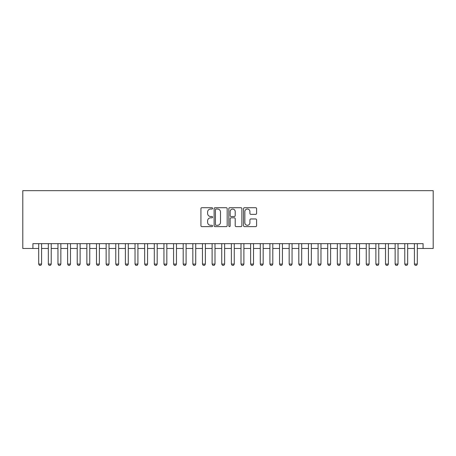 <?xml version="1.0" encoding="UTF-8"?>
<svg xmlns="http://www.w3.org/2000/svg" width="456" height="456" viewBox="0 0 456 456"><rect width="100%" height="100%" fill="white"/><g stroke="black" fill="none" stroke-linecap="round" stroke-linejoin="round"><path stroke-width="0.68" d="M212.587 208.369A0.661 0.661 0 0 0 211.926 207.708L201.877 207.708A0.946 0.946 0 0 0 200.931 208.654L200.931 225.674A0.946 0.946 0 0 0 201.877 226.621L211.926 226.621A0.661 0.661 0 0 0 212.587 225.954A0.661 0.661 0 0 0 211.926 225.292L210.626 225.292A3.027 3.027 0 0 1 207.6 222.266L207.6 220.852A3.027 3.027 0 0 1 210.626 217.825L211.926 217.825A0.661 0.661 0 0 0 212.587 217.164A0.661 0.661 0 0 0 211.926 216.497L210.626 216.497A3.027 3.027 0 0 1 207.6 213.476L207.6 212.057A3.027 3.027 0 0 1 210.626 209.03L211.926 209.03A0.661 0.661 0 0 0 212.587 208.369M255.634 214.371A0.946 0.946 0 0 0 256.58 213.425L256.58 208.654A0.946 0.946 0 0 0 255.634 207.708L244.479 207.708A0.946 0.946 0 0 0 243.532 208.654L243.532 225.674A0.946 0.946 0 0 0 244.479 226.621L255.634 226.621A0.946 0.946 0 0 0 256.58 225.674L256.58 219.906A0.946 0.946 0 0 0 255.634 218.96L250.863 218.96A0.946 0.946 0 0 0 249.916 219.906L249.916 222.767A2.531 2.531 0 0 1 247.386 225.292A2.531 2.531 0 0 1 244.855 222.767L244.855 211.561A2.531 2.531 0 0 1 247.386 209.03A2.531 2.531 0 0 1 249.916 211.561L249.916 213.425A0.946 0.946 0 0 0 250.863 214.371L255.634 214.371M32.917 248.474L32.917 243.652L423.082 243.652L423.082 248.474L433.2 248.474L433.2 190.671L22.8 190.671L22.8 248.474L38.697 248.474M227.173 208.654A0.946 0.946 0 0 0 226.227 207.708L215.067 207.708A0.946 0.946 0 0 0 214.12 208.654L214.12 225.674A0.946 0.946 0 0 0 215.067 226.621L226.227 226.621A0.946 0.946 0 0 0 227.173 225.674L227.173 208.654M229.773 207.708L240.933 207.708A0.946 0.946 0 0 1 241.879 208.654L241.879 225.674A0.946 0.946 0 0 1 240.933 226.621L236.157 226.621A0.946 0.946 0 0 1 235.21 225.674L235.21 218.772A0.946 0.946 0 0 0 234.264 217.825L231.095 217.825A0.946 0.946 0 0 0 230.149 218.772L230.149 225.954A0.661 0.661 0 0 1 229.488 226.621A0.661 0.661 0 0 1 228.826 225.954L228.826 208.654A0.946 0.946 0 0 1 229.773 207.708M41.587 248.474L48.33 248.474M51.22 248.474L57.963 248.474M60.853 248.474L67.596 248.474M70.486 248.474L77.229 248.474M80.119 248.474L86.862 248.474M89.752 248.474L96.501 248.474M99.391 248.474L106.134 248.474M109.024 248.474L115.767 248.474M118.657 248.474L125.4 248.474M128.29 248.474L135.033 248.474M137.923 248.474L144.666 248.474M147.556 248.474L154.299 248.474M157.189 248.474L163.938 248.474M166.828 248.474L173.571 248.474M176.461 248.474L183.204 248.474M186.094 248.474L192.837 248.474M195.727 248.474L202.47 248.474M205.36 248.474L212.103 248.474M214.993 248.474L221.736 248.474M224.626 248.474L231.374 248.474M234.264 248.474L241.007 248.474M243.897 248.474L250.64 248.474M253.53 248.474L260.273 248.474M263.163 248.474L269.906 248.474M272.796 248.474L279.539 248.474M282.429 248.474L289.172 248.474M292.062 248.474L298.811 248.474M301.701 248.474L308.444 248.474M311.334 248.474L318.077 248.474M320.967 248.474L327.71 248.474M330.6 248.474L337.343 248.474M340.233 248.474L346.976 248.474M349.866 248.474L356.609 248.474M359.499 248.474L366.248 248.474M369.138 248.474L375.881 248.474M378.771 248.474L385.514 248.474M388.404 248.474L395.147 248.474M398.037 248.474L404.78 248.474M407.67 248.474L414.413 248.474M417.303 248.474L423.082 248.474M216.11 209.03A0.661 0.661 0 0 0 215.449 209.692L215.449 224.631A0.661 0.661 0 0 0 216.11 225.292L217.478 225.292A3.027 3.027 0 0 0 220.505 222.266L220.505 212.057A3.027 3.027 0 0 0 217.478 209.03L216.11 209.03M235.21 211.607A2.531 2.531 0 0 0 232.68 209.076A2.531 2.531 0 0 0 230.149 211.607L230.149 215.557A0.946 0.946 0 0 0 231.095 216.497L234.264 216.497A0.946 0.946 0 0 0 235.21 215.557L235.21 211.607M41.587 243.652L41.587 264.081L40.863 265.329L39.416 265.329L38.697 264.081L38.697 243.652M38.697 264.081L41.587 264.081M51.22 243.652L51.22 264.081L50.496 265.329L49.054 265.329L48.33 264.081L48.33 243.652M48.33 264.081L51.22 264.081M60.853 243.652L60.853 264.081L60.129 265.329L58.687 265.329L57.963 264.081L57.963 243.652M57.963 264.081L60.853 264.081M70.486 243.652L70.486 264.081L69.762 265.329L68.32 265.329L67.596 264.081L67.596 243.652M67.596 264.081L70.486 264.081M80.119 243.652L80.119 264.081L79.401 265.329L77.953 265.329L77.229 264.081L77.229 243.652M77.229 264.081L80.119 264.081M89.752 243.652L89.752 264.081L89.034 265.329L87.586 265.329L86.862 264.081L86.862 243.652M86.862 264.081L89.752 264.081M99.391 243.652L99.391 264.081L98.667 265.329L97.219 265.329L96.501 264.081L96.501 243.652M96.501 264.081L99.391 264.081M109.024 243.652L109.024 264.081L108.3 265.329L106.852 265.329L106.134 264.081L106.134 243.652M106.134 264.081L109.024 264.081M118.657 243.652L118.657 264.081L117.933 265.329L116.491 265.329L115.767 264.081L115.767 243.652M115.767 264.081L118.657 264.081M128.29 243.652L128.29 264.081L127.566 265.329L126.124 265.329L125.4 264.081L125.4 243.652M125.4 264.081L128.29 264.081M137.923 243.652L137.923 264.081L137.199 265.329L135.757 265.329L135.033 264.081L135.033 243.652M135.033 264.081L137.923 264.081M147.556 243.652L147.556 264.081L146.838 265.329L145.39 265.329L144.666 264.081L144.666 243.652M144.666 264.081L147.556 264.081M157.189 243.652L157.189 264.081L156.471 265.329L155.023 265.329L154.299 264.081L154.299 243.652M154.299 264.081L157.189 264.081M166.828 243.652L166.828 264.081L166.104 265.329L164.656 265.329L163.938 264.081L163.938 243.652M163.938 264.081L166.828 264.081M176.461 243.652L176.461 264.081L175.737 265.329L174.289 265.329L173.571 264.081L173.571 243.652M173.571 264.081L176.461 264.081M186.094 243.652L186.094 264.081L185.37 265.329L183.928 265.329L183.204 264.081L183.204 243.652M183.204 264.081L186.094 264.081M195.727 243.652L195.727 264.081L195.003 265.329L193.561 265.329L192.837 264.081L192.837 243.652M192.837 264.081L195.727 264.081M205.36 243.652L205.36 264.081L204.636 265.329L203.194 265.329L202.47 264.081L202.47 243.652M202.47 264.081L205.36 264.081M214.993 243.652L214.993 264.081L214.274 265.329L212.827 265.329L212.103 264.081L212.103 243.652M212.103 264.081L214.993 264.081M224.626 243.652L224.626 264.081L223.907 265.329L222.46 265.329L221.736 264.081L221.736 243.652M221.736 264.081L224.626 264.081M234.264 243.652L234.264 264.081L233.54 265.329L232.093 265.329L231.374 264.081L231.374 243.652M231.374 264.081L234.264 264.081M243.897 243.652L243.897 264.081L243.173 265.329L241.726 265.329L241.007 264.081L241.007 243.652M241.007 264.081L243.897 264.081M253.53 243.652L253.53 264.081L252.806 265.329L251.364 265.329L250.64 264.081L250.64 243.652M250.64 264.081L253.53 264.081M263.163 243.652L263.163 264.081L262.439 265.329L260.997 265.329L260.273 264.081L260.273 243.652M260.273 264.081L263.163 264.081M272.796 243.652L272.796 264.081L272.072 265.329L270.63 265.329L269.906 264.081L269.906 243.652M269.906 264.081L272.796 264.081M282.429 243.652L282.429 264.081L281.711 265.329L280.263 265.329L279.539 264.081L279.539 243.652M279.539 264.081L282.429 264.081M292.062 243.652L292.062 264.081L291.344 265.329L289.896 265.329L289.172 264.081L289.172 243.652M289.172 264.081L292.062 264.081M301.701 243.652L301.701 264.081L300.977 265.329L299.529 265.329L298.811 264.081L298.811 243.652M298.811 264.081L301.701 264.081M311.334 243.652L311.334 264.081L310.61 265.329L309.162 265.329L308.444 264.081L308.444 243.652M308.444 264.081L311.334 264.081M320.967 243.652L320.967 264.081L320.243 265.329L318.801 265.329L318.077 264.081L318.077 243.652M318.077 264.081L320.967 264.081M330.6 243.652L330.6 264.081L329.876 265.329L328.434 265.329L327.71 264.081L327.71 243.652M327.71 264.081L330.6 264.081M340.233 243.652L340.233 264.081L339.509 265.329L338.067 265.329L337.343 264.081L337.343 243.652M337.343 264.081L340.233 264.081M349.866 243.652L349.866 264.081L349.148 265.329L347.7 265.329L346.976 264.081L346.976 243.652M346.976 264.081L349.866 264.081M359.499 243.652L359.499 264.081L358.781 265.329L357.333 265.329L356.609 264.081L356.609 243.652M356.609 264.081L359.499 264.081M369.138 243.652L369.138 264.081L368.414 265.329L366.966 265.329L366.248 264.081L366.248 243.652M366.248 264.081L369.138 264.081M378.771 243.652L378.771 264.081L378.047 265.329L376.599 265.329L375.881 264.081L375.881 243.652M375.881 264.081L378.771 264.081M388.404 243.652L388.404 264.081L387.68 265.329L386.238 265.329L385.514 264.081L385.514 243.652M385.514 264.081L388.404 264.081M398.037 243.652L398.037 264.081L397.313 265.329L395.871 265.329L395.147 264.081L395.147 243.652M395.147 264.081L398.037 264.081M407.67 243.652L407.67 264.081L406.946 265.329L405.504 265.329L404.78 264.081L404.78 243.652M404.78 264.081L407.67 264.081M417.303 243.652L417.303 264.081L416.584 265.329L415.137 265.329L414.413 264.081L414.413 243.652M414.413 264.081L417.303 264.081"/></g></svg>

